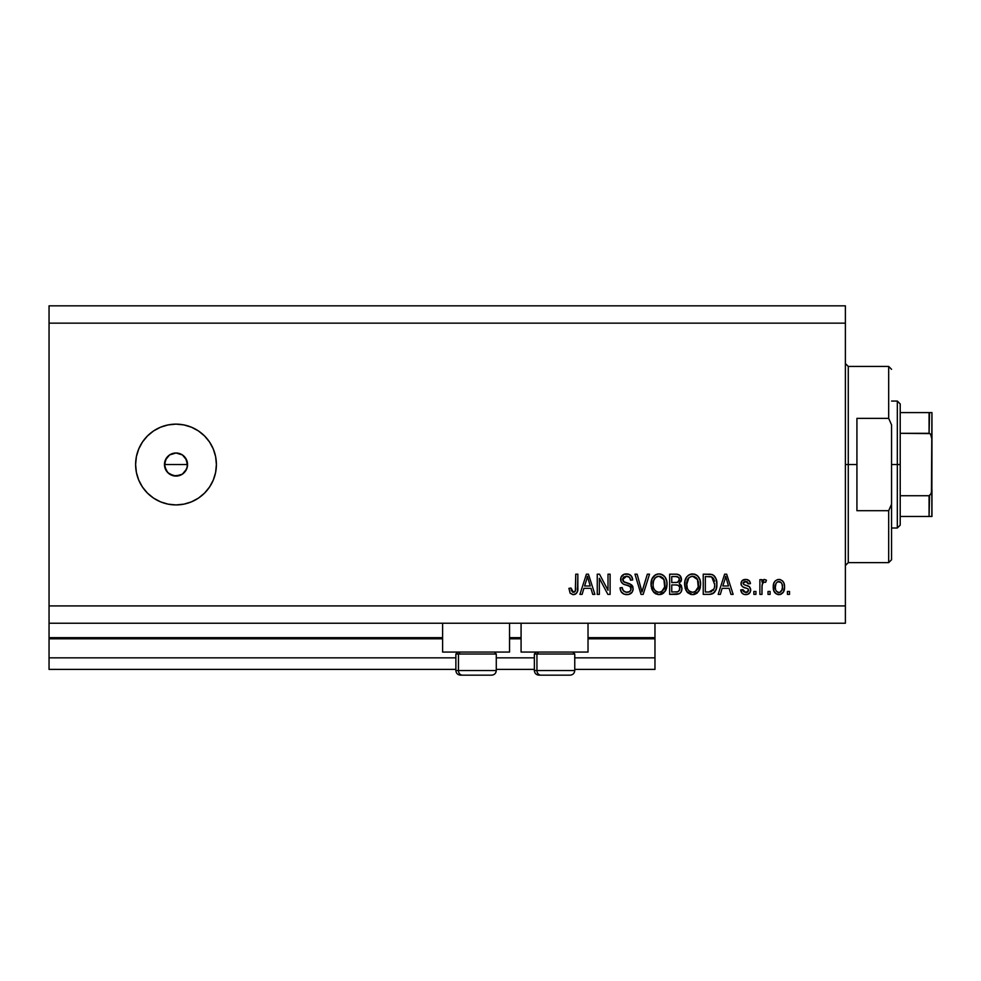 <?xml version="1.0" encoding="UTF-8"?>
<svg xmlns="http://www.w3.org/2000/svg" width="981" height="981" viewBox="0 0 981 981"><rect width="100%" height="100%" fill="white"/><g stroke="black" fill="none" stroke-linecap="round" stroke-linejoin="round"><path stroke-width="1.47" d="M654.965 669.385L574.756 669.385L654.965 669.385L654.965 657.846L574.756 657.846L654.965 657.846L654.965 638.803L588.024 638.803L654.965 638.803L654.965 669.385M534.351 669.385L496.276 669.385L534.351 669.385M455.871 669.385L49.05 669.385L455.871 669.385M534.351 657.846L496.276 657.846L534.351 657.846M455.871 657.846L49.05 657.846L49.05 669.385L49.05 657.846L455.871 657.846M521.083 638.803L509.544 638.803L521.083 638.803M442.603 638.803L49.05 638.803L49.05 657.846L49.05 637.65L442.603 637.65L49.05 637.65L49.05 638.803L442.603 638.803M654.965 637.65L654.965 638.803L654.965 637.65L588.024 637.65L654.965 637.65L654.965 623.229L654.965 637.65M521.083 637.65L509.544 637.65L521.083 637.65M49.05 623.229L49.05 637.65L49.05 623.229L845.389 623.229L49.05 623.229L49.05 605.915L845.389 605.915L845.389 323.154L49.05 323.154L49.05 623.229M442.603 652.071L442.603 623.229L442.603 652.071L509.544 652.071L509.544 623.229L509.544 652.071L442.603 652.071M588.024 652.071L588.024 623.229L588.024 652.071L521.083 652.071L588.024 652.071M521.083 623.229L521.083 652.071L521.083 623.229M180.565 475.135L173.747 475.846L167.837 472.695L164.685 466.784L165.348 460.101L164.465 464.528L166.402 470.941L169.59 474.13L176.004 476.079A11.539 11.539 0 0 1 164.465 464.528A11.539 11.539 0 0 1 176.004 452.989L169.59 454.939L165.348 460.101L168.009 456.202M176.004 504.921A40.393 40.393 0 0 1 135.611 464.528A40.393 40.393 0 0 1 176.004 424.135L183.888 424.92L191.467 427.213L198.444 430.941L204.563 435.969L209.591 442.088L213.318 449.077L215.624 456.656L216.396 464.528L215.624 472.413L213.318 479.991L209.591 486.968L204.563 493.1L198.444 498.115L191.467 501.855L183.888 504.148L176.004 504.921L168.119 504.148L160.541 501.855L153.563 498.115L147.444 493.1L142.417 486.968L138.689 479.991L136.384 472.413L135.611 464.528L136.384 456.656L138.689 449.077L142.417 442.088L147.444 435.969L153.563 430.941L160.541 427.213L168.119 424.92L176.004 424.135A40.393 40.393 0 0 1 216.396 464.528A40.393 40.393 0 0 1 176.004 504.921M166.402 470.941L164.465 464.528L166.402 458.115L169.59 454.939L176.004 452.989L182.417 454.939L186.66 460.114L187.322 466.797L185.213 471.493M49.05 305.839L845.389 305.839L845.389 623.229L845.389 605.915L49.05 605.915L49.05 323.154L845.389 323.154L845.389 305.839L49.05 305.839L49.05 323.154L49.05 305.839M599.354 594.376L599.354 578.287L599.354 594.376L597.257 594.376L597.257 574.179L599.489 574.179L608.012 590.268L608.012 574.179L610.108 574.179L610.108 594.376L607.864 594.376L599.354 578.287L607.864 594.376L610.108 594.376L610.108 574.179L608.012 574.179L608.012 590.268L599.489 574.179L597.257 574.179L597.257 594.376L599.354 594.376L597.257 594.376L597.257 574.179L599.489 574.179M626.834 594.633C630.697 594.523 632.819 592.561 633.186 588.747L632.132 592.193L628.649 594.449L624.174 594.204L621.096 591.69L620.078 587.815L622.175 587.545L623.242 590.623L626.074 592.193L629.434 591.727L631.028 589.569L630.072 586.528L623.058 583.879L620.985 581.525L620.998 577.22L624.223 574.241L628.858 574.277L631.556 576.264L632.671 579.943L630.562 580.212L629.446 577.306L626.172 576.276L623.352 577.515L622.727 580.041L624.075 582.052L631.384 584.713L633.186 588.747L630.072 583.928L623.364 581.537L622.702 579.489L626.528 576.276C629.029 576.374 630.378 577.686 630.562 580.212L632.671 579.943C632.365 576.105 630.305 574.093 626.467 573.91C622.861 574.044 620.899 575.896 620.605 579.44C620.948 582.604 622.763 584.455 626.05 584.995C628.784 585.191 630.464 586.466 631.09 588.808C630.795 591.138 629.434 592.291 627.006 592.266C624.051 592.083 622.445 590.513 622.175 587.545L620.078 587.815C620.335 592.095 622.579 594.363 626.834 594.633L626.16 594.609M642.862 588.821L647.35 574.179L649.532 574.179L643.18 594.376L641.01 594.376L634.965 574.179L637.123 574.179L641.979 592.009L647.35 574.179L649.532 574.179L647.35 574.179L641.979 592.009L637.123 574.179L634.965 574.179L641.01 594.376L643.18 594.376L641.01 594.376L634.965 574.179L637.123 574.179L641.415 589.74M653.076 591.469L659.024 594.633L655.639 593.824L653.616 592.156L651.139 586.368L651.936 579.048L655.467 574.829L659.036 573.91L662.543 574.817L665.192 577.306L666.81 581.561L666.921 586.209L665.498 590.746L662.383 593.848L659.024 594.633L664.971 591.543L667.031 584.296C667.178 578.422 664.517 574.964 659.036 573.91C653.456 574.989 650.783 578.532 651.028 584.541L653.064 591.457M692.598 594.633L687.804 592.794L685.081 588.171L684.971 580.826L686.921 576.644L689.876 574.425L694.425 574.13L697.785 576.08L699.993 579.906L700.581 585.252L699.514 589.9L696.706 593.382L692.598 594.633L698.546 591.543L700.606 584.296C700.753 578.422 698.092 574.964 692.611 573.91C687.031 574.989 684.358 578.532 684.603 584.541L686.639 591.457L692.598 594.633M720.361 594.376L722.126 588.342L720.361 594.376L718.178 594.376L724.628 574.179L726.676 574.179L733.126 594.376L730.943 594.376L729.177 588.342L722.126 588.342L729.177 588.342L730.943 594.376L733.126 594.376L726.676 574.179L724.628 574.179L718.178 594.376L720.361 594.376L718.178 594.376L724.628 574.179L726.676 574.179L733.126 594.376L730.943 594.376M789.521 591.482L789.521 594.376L787.424 594.376L787.424 591.482L789.521 591.482L787.424 591.482L787.424 594.376L789.521 594.376L787.424 594.376L787.424 591.482L789.521 591.482L789.521 594.376L789.521 591.482M784.542 586.871L783.39 592.095L780.238 594.474L776.351 593.971L773.874 590.954L773.715 583.511L775.284 580.875L777.577 579.575L780.202 579.575L782.458 580.85L783.905 583.008L784.542 586.871C784.714 582.653 782.826 580.163 778.902 579.415C774.904 580.188 773.028 582.714 773.261 587.03C773.04 591.322 774.916 593.861 778.902 594.633C782.936 593.836 784.812 591.249 784.542 586.871L784.518 587.558M770.11 591.482L770.11 594.376L768.013 594.376L768.013 591.482L770.11 591.482L768.013 591.482L768.013 594.376L770.11 594.376L768.013 594.376L768.013 591.482L770.11 591.482L770.11 594.376L770.11 591.482M762.065 585.289L761.979 594.376L759.883 594.376L759.883 579.685L761.979 579.685L761.979 582.027L763.991 579.477L766.443 580.212L765.658 582.309L763.954 582.064L762.666 582.996L761.979 586.761L762.347 583.756L764.236 582.04L765.658 582.309L766.443 580.212L764.457 579.415L761.979 582.027L761.979 579.685L759.883 579.685L759.883 594.376L761.979 594.376L759.883 594.376L759.883 579.685L761.979 579.685M755.946 591.482L755.946 594.376L753.849 594.376L753.849 591.482L755.946 591.482L753.849 591.482L753.849 594.376L755.946 594.376L753.849 594.376L753.849 591.482L755.946 591.482L755.946 594.376L755.946 591.482M750.698 589.9L749.925 592.647L747.645 594.351L744.309 594.486L742.237 593.358L740.729 589.912L742.838 589.655L743.733 591.764L745.879 592.536L747.767 591.997L748.601 590.255L748.123 588.919L742.666 586.773L741.415 585.412L741.072 582.726L742.359 580.47L746.541 579.477L749.582 581.12L750.44 583.621L748.344 583.879L747.559 582.113L745.732 581.512L743.99 581.868L743.108 583.499L743.978 584.651L749.41 586.699L750.698 589.9C750.465 587.239 748.932 585.731 746.112 585.375L743.757 584.529L743.095 583.315L745.732 581.512L748.344 583.879L750.44 583.621C750.048 580.862 748.454 579.464 745.646 579.415C742.825 579.452 741.268 580.85 740.998 583.609C741.513 586.258 743.23 587.754 746.149 588.11L748.123 588.919L748.601 590.255L745.879 592.536L742.838 589.655L740.729 589.912C741.109 592.904 742.776 594.474 745.744 594.633C748.822 594.523 750.477 592.941 750.698 589.9L750.624 590.856M709.643 594.363L709.177 594.376C714.659 593.542 717.221 590.145 716.866 584.161L716.044 589.532L713.395 593.297L710.085 594.339L703.23 594.376L703.23 574.179L710.538 574.241L713.408 575.185L715.934 578.569L716.866 584.161C717.197 579.857 715.615 576.656 712.132 574.547L703.23 574.179L703.23 594.376L709.177 594.376L703.23 594.376L703.23 574.179M676.498 594.363L675.872 594.376C679.772 594.339 681.807 592.365 681.979 588.441L681.096 591.935L679.416 593.652L669.655 594.376L669.655 574.179L676.976 574.228L679.87 575.418L681.427 579.881L679.195 583.487L681.354 585.51L681.979 588.441L679.195 583.487L681.452 579.256C681.157 575.884 679.306 574.192 675.909 574.179L669.655 574.179L669.655 594.376L675.872 594.376L669.655 594.376L669.655 574.179L675.909 574.179M582.125 594.376L583.891 588.342L582.125 594.376L579.943 594.376L586.393 574.179L588.441 574.179L594.891 594.376L592.72 594.376L590.954 588.342L583.891 588.342L590.954 588.342L592.72 594.376L594.891 594.376L588.441 574.179L586.393 574.179L579.943 594.376L582.125 594.376L579.943 594.376L586.393 574.179L588.441 574.179L594.891 594.376L592.72 594.376M570.133 593.211L573.284 594.633L570.133 593.211L568.931 588.342L571.028 588.073L572.401 592.034L574.069 592.168L575.344 591.065L575.749 574.179L577.846 574.179L577.527 591.114L576.423 593.382L573.284 594.633C576.73 593.946 578.25 591.702 577.846 587.889L577.846 574.179L575.749 574.179L575.467 590.746L573.382 592.266L571.028 588.073L568.931 588.342L570.133 593.211L572.83 594.621M167.849 472.695L169.382 473.982M182.65 473.97L178.26 475.846M215.624 456.656L213.318 449.077M168.119 424.92L160.541 427.213M138.689 449.077L137.892 451.162M142.417 486.968L147.444 493.1M160.541 501.855L168.119 504.148M180.418 453.872L182.417 454.939L176.004 452.989A11.539 11.539 0 0 1 187.543 464.528A11.539 11.539 0 0 1 176.004 476.079L173.747 475.846M184.158 456.373L182.417 454.939M186.66 460.114L187.543 464.528L186.66 468.955L187.543 464.528L185.593 458.115M185.605 470.941L182.417 474.13L186.66 468.955M169.59 454.939L171.589 453.872M173.747 453.21L176.004 452.989M176.004 476.079L182.417 474.13M778.24 594.596L777.577 594.474M775.297 593.174L774.45 592.144M773.494 589.642L773.273 587.693M773.31 585.706L773.273 586.356M779.552 579.452L780.631 579.71M782.482 580.862L783.292 581.831M783.623 582.407L784.285 584.271M784.285 584.308L784.481 585.571M784.162 590.206L783.745 591.408M783.365 592.119L782.568 593.137M780.729 594.327L781.489 593.971M780.202 594.486L779.564 594.596M777.259 582.015L776.02 583.474L775.358 587.018C775.113 584.112 776.278 582.273 778.84 581.512C781.489 582.224 782.679 584.063 782.433 587.018L782.004 584.014M781.906 590.268L782.433 587.018C782.691 589.924 781.526 591.764 778.951 592.536L780.385 592.132M775.591 589.373L775.382 587.938M781.109 582.53L777.823 581.708M782.102 584.296L781.33 582.775M781.244 582.689L780.177 581.819M779.846 592.389L782.102 589.716M776.511 591.322L778.951 592.536C776.302 591.825 775.113 589.986 775.358 587.018L775.382 586.111M763.218 579.93L763.991 579.477M764.457 579.415L766.443 580.212L765.658 582.309L764.947 582.113M765.658 582.309L764.236 582.04M762.96 582.616L763.941 582.064M762.347 583.756L762.078 585.203M761.979 594.376L761.979 586.761M740.814 590.39L742.838 589.655L743.108 590.783M743.157 590.905L743.733 591.764M745.879 592.536L746.872 592.426M748.589 590.501L747.902 588.772M748.013 588.845L746.136 588.11M745.278 587.84L744.604 587.619M742.642 586.761L741.489 585.547M741.428 585.424L741.096 584.541M741.023 584.075L741.759 581.12M742.924 580.065L745.646 579.415M748.993 580.482L749.582 581.108M750.011 581.905L750.281 582.751M750.44 583.621L748.344 583.879L748.111 582.935M746.7 581.647L747.547 582.113M746.21 581.549L745.278 581.537M744.358 581.708L743.328 582.469M743.157 582.873L743.757 584.529L746.112 585.375L743.99 584.664M743.095 583.315L743.757 584.529M745.388 585.154L746.112 585.375M746.958 585.632L747.829 585.927M748.638 586.258L749.41 586.699M749.3 593.382L748.687 593.873M748.528 593.971L746.713 594.572M741.722 592.732L742.237 593.358M742.666 586.773L744.371 587.533M724.996 579.158L725.646 576.276L728.491 585.976L722.813 585.976L724.714 580.102L722.813 585.976L728.491 585.976L725.646 576.276L724.996 579.158M726.59 579.746L726.381 579.023M708.92 574.179L710.759 574.265M711.74 574.437L712.464 574.682M713.42 575.185L714.487 576.141M714.781 576.509L715.296 577.257M716.67 581.341L716.817 582.739M716.866 584.161L716.841 585.068M716.535 587.778L716.326 588.649M716.265 588.845L715.272 591.175M714.769 591.96L714.205 592.622M713.408 593.297L711.004 594.216M710.857 594.241L710.109 594.339M711.875 594.008L713.359 593.333M714.229 580.065L714.524 581.206M714.757 583.621L714.609 586.479M708.932 592.009L711.581 591.617M705.327 592.009L705.327 576.534L711.728 576.938L705.327 576.534L705.327 592.009L708.92 592.009L705.327 592.009M713.653 578.802L711.728 576.938L714.757 584.762M710.882 591.825L713.96 589.066L708.92 592.009M710.146 591.948L710.759 591.85M685.817 590.096L684.628 585.461M684.603 584.541L684.628 583.597M684.689 582.689L684.959 580.862M686.357 577.392L685.511 579.048M686.406 577.319L686.884 576.681M688.012 575.54L689.876 574.425M690.771 574.13L691.654 573.971M694.425 574.13L695.321 574.425M697.013 575.393L697.785 576.092M698.313 576.681L699.269 578.177M699.723 579.146L699.968 579.845M700.385 581.561L700.508 582.469M700.36 587.178L700.164 588.048M700.017 588.563L699.33 590.292M697.466 592.769L696.755 593.346M696.669 593.407L694.401 594.425M694.278 594.461L693.628 594.572M693.481 594.584L694.327 594.449M691.58 594.572L690.906 594.449M690.857 594.437L687.816 592.806M687.191 592.168L687.804 592.794M700.152 588.097L700.36 587.153M700.201 580.654L698.766 577.294M697.859 576.154L696.118 574.817M693.027 576.288L694.205 576.509L691.2 576.448L688.748 577.87L691.2 576.448M697.258 578.949L694.205 576.509L696.252 577.723M688.834 577.797L686.7 584.566C686.381 579.906 688.355 577.147 692.635 576.276L697.626 579.661L698.509 584.235C698.73 588.747 696.755 591.433 692.586 592.266L695.259 591.568L698.264 586.945M697.798 588.551L695.259 591.568M691.237 592.107L689.422 591.224L692.586 592.266C688.527 591.482 686.565 588.919 686.7 584.566L687.387 588.551L686.712 583.854L687.595 579.55M687.105 580.911L687.35 580.127L687.105 580.911M698.153 581.206L696.804 578.3M698.251 587.018L697.454 579.305M698.374 582.334L698.178 581.328M693.972 592.107L694.622 591.886M687.374 588.539L688.821 590.697M688.895 590.758L688.037 589.753M677 574.228L678.018 574.412M681.317 580.519L680.888 581.672M681.954 589.054L681.488 591.151M681.096 591.948L679.943 593.297M681.427 579.881L681.452 579.256M679.784 589.471L677.945 591.751L679.453 590.439L679.612 586.896L677.981 585.24L675.615 584.934C678.239 584.75 679.649 585.927 679.882 588.453C679.649 585.927 678.239 584.75 675.615 584.934L671.752 584.934L675.615 584.934M677.062 576.644L671.752 576.534L671.752 582.567L677.515 582.371L679.355 579.587L677.515 582.371L671.752 582.567L671.752 576.534L675.186 576.534C677.687 576.215 679.085 577.233 679.355 579.587L678.693 577.478L676.093 576.558M675.455 582.567L678.018 582.162M677.515 582.371L679.269 580.482L679.085 578.116M671.752 592.009L671.752 584.934L671.752 592.009L677.945 591.751L671.752 592.009M677.209 591.935L675.909 592.009M679.269 580.482L679.355 579.587M675.934 576.546L675.186 576.534M652.242 590.096L651.494 588.159M651.053 585.461L651.028 584.541L651.053 585.461M651.114 582.616L651.396 580.838M652.831 577.319L654.364 575.602M655.455 574.829L653.984 575.957M655.48 574.817L656.301 574.425M657.196 574.13L658.079 573.971M659.502 573.922L660.238 574.008M660.863 574.13L661.734 574.425M663.426 575.393L664.211 576.092M664.738 576.681L665.694 578.177M666.148 579.146L666.393 579.845M666.81 581.561L666.933 582.469M667.006 585.252L667.031 584.296M666.786 587.165L666.59 588.048M666.442 588.563L665.756 590.292M665.498 590.746L665.94 589.9M663.892 592.769L663.193 593.346M663.119 593.395L661.685 594.155M661.586 594.192L659.894 594.584M660.703 594.461L660.054 594.572M658.006 594.572L654.241 592.806M662.383 593.848L663.131 593.382M666.626 580.654L665.952 578.68M664.284 576.154L662.543 574.817M659.453 576.288L660.63 576.509L657.638 576.448L655.185 577.87L656.301 576.987M663.683 578.949L660.63 576.509L662.678 577.723M653.493 581.095L653.125 584.566C652.806 579.906 654.781 577.147 659.06 576.276L664.051 579.661L664.934 584.235C665.155 588.747 663.181 591.433 659.011 592.266L661.685 591.568L664.689 586.945M664.223 588.551L661.685 591.568M658.337 592.23L657.675 592.107M653.8 588.539L655.247 590.697M654.02 579.55L653.248 582.42M657.589 576.448L656.951 576.669M655.259 577.797L653.542 580.862M664.578 581.206L663.23 578.3M664.677 587.018L663.879 579.305M664.799 582.334L664.603 581.328M660.397 592.107L661.047 591.886M659.71 592.23L659.011 592.266C654.952 591.482 652.99 588.919 653.125 584.566L653.174 583.131M655.32 590.758L654.462 589.753M643.18 594.376L649.532 574.179L643.18 594.376M641.525 590.182L641.169 588.821M625.486 594.535L623.205 593.763M621.942 592.782L621.132 591.751M620.078 587.815L622.175 587.545L622.555 589.397M626.062 592.193L627.766 592.23M628.931 591.96L629.863 591.445M629.226 591.837L629.986 591.335M630.648 587.165L630.072 586.515M629.79 586.319L627.448 585.387M625.056 584.701L624.026 584.333M623.18 574.707L623.99 574.314M624.284 574.216L625.338 573.983M625.89 573.934L627.067 573.934M627.693 573.995L630.084 574.866M630.918 575.528L632.549 578.716M631.556 576.276L632.218 577.539M632.671 579.943L630.562 580.212L630.464 579.44M630.464 579.415L630.145 578.361M627.325 576.325L629.373 577.233M628.098 576.497L628.796 576.803M627.288 576.313L625.841 576.301M624.308 576.73L623.536 577.306M623.352 577.527L622.763 578.79M622.714 579.146L624.075 582.052M624.517 582.26L625.412 582.567M625.547 582.616L624.885 582.395M627.484 583.119L626.565 582.886M631.997 585.289L632.733 586.442M632.782 586.564L633.003 587.214M633.076 589.973L632.144 592.181M632.132 592.205L631.506 592.953M631.31 593.137L630.391 593.799M630.342 593.824L629.238 594.302M623.131 593.713L624.174 594.204M621.672 576.043L620.998 577.22M608.012 574.179L610.108 574.179L610.108 594.376L607.864 594.376M586.761 579.158L587.423 576.276L590.255 585.976L584.578 585.976L586.479 580.102L584.578 585.976L590.255 585.976L587.962 578.361M588.367 579.746L588.146 579.023M587.423 576.276L587.018 578.201M568.931 588.342L571.028 588.073L571.396 590.734M573.039 592.254L573.787 592.242M573.726 592.242L574.682 591.862M574.94 591.629L575.663 589.802M575.7 589.397L575.749 588.048M575.749 574.179L577.846 574.179L577.809 589.054M577.699 590.182L577.073 592.426M577.527 591.126L577.257 591.997M576.436 593.37L574.927 594.363M575.516 594.094L573.885 594.596M781.759 583.437L781.244 582.677M779.306 581.549L778.399 581.549M777.222 591.997L778.043 592.401M778.497 592.499L779.405 592.499M782.311 588.833L782.433 587.472M725.903 577.319L725.646 576.276M713.199 590.439L714.34 587.877M714.487 587.251L714.671 586.013M714.536 581.267L714.401 580.654M714.045 579.587L713.285 578.238M712.586 577.49L711.384 576.803M711.029 576.718L708.871 576.534M692.635 576.276L691.912 576.313M688.748 577.87L687.877 579.011M691.912 592.23L693.285 592.23M698.447 585.632L698.398 582.481M659.06 576.276L658.337 576.313M655.185 577.87L654.302 579.011M664.873 585.632L664.824 582.481M496.079 670.538L458.458 670.538L458.458 654.033L460.163 652.071L458.458 654.033L496.276 654.033L458.458 654.033L458.458 670.538A4.611 4.022 90 0 0 462.48 675.161L491.506 675.161M457.833 652.071L455.871 654.033L458.458 654.033L455.871 654.033L455.871 670.538C456.153 673.334 457.698 674.879 460.494 675.161C457.698 674.879 456.153 673.334 455.871 670.538L496.276 670.538C495.994 673.334 494.449 674.879 491.653 675.161C494.449 674.879 495.994 673.334 496.276 670.538L496.276 654.033L494.314 652.071M460.604 675.161L491.604 675.161M462.48 675.161A4.611 4.022 -90 0 1 458.458 670.538M574.559 670.538L536.938 670.538L536.938 654.033L538.643 652.071L536.938 654.033L574.756 654.033L536.938 654.033L536.938 670.538A4.611 4.022 90 0 0 540.96 675.161L569.986 675.161M536.313 652.071L534.351 654.033L536.938 654.033L534.351 654.033L534.351 670.538L574.756 670.538C574.474 673.334 572.929 674.879 570.133 675.161C572.929 674.879 574.474 673.334 574.756 670.538L574.756 654.033L572.794 652.071M539.084 675.161L570.084 675.161M540.96 675.161A4.611 4.022 -90 0 1 536.938 670.538M845.389 363.546L848.271 366.428L848.271 464.528L856.928 464.528L856.928 418.372L888.676 418.372L891.557 424.871L891.557 504.197L888.676 510.696L888.676 562.628L888.676 510.696L856.928 510.696L856.928 464.528L848.271 464.528L848.271 366.428L848.271 464.528L845.389 464.528L848.271 464.528L848.271 562.628L845.389 565.522M888.676 418.372L888.676 366.428L888.676 418.372L891.557 424.871L891.557 559.746L891.557 504.197L888.676 510.696L856.928 510.696L856.928 418.372L888.676 418.372M848.271 464.528L848.271 562.628L848.271 464.528M929.583 495.65L929.068 516.472L900.215 516.472L900.215 464.528L897.321 464.528L897.321 528.011L897.321 464.528L891.557 464.528L897.321 464.528L897.321 401.057L897.321 464.528L900.215 464.528L900.215 525.129L900.215 516.472L931.95 516.472L931.95 489.691L930.797 494.608M187.543 464.528L164.465 464.528L187.543 464.528M929.583 412.596L929.068 433.32L929.939 433.59L900.215 433.32L900.215 464.528L900.215 403.939L900.215 433.32L929.068 433.32L930.613 434.203L931.95 439.378L931.84 516.472M929.939 516.472L929.068 516.472L929.068 495.736L900.215 495.736L929.068 495.736L931.435 493.259L931.95 412.596L931.95 439.378L931.447 435.822L929.939 433.59M929.068 412.596L900.215 412.596L931.925 412.596L929.068 412.596L929.068 433.32M534.351 670.538C534.633 673.334 536.178 674.879 538.974 675.161C536.178 674.879 534.633 673.334 534.351 670.538M891.557 559.746L888.676 562.628L848.271 562.628M848.271 366.428L888.676 366.428L891.557 369.322M900.215 525.129L897.321 528.011L891.557 528.011M891.557 401.057L897.321 401.057L900.215 403.939"/></g></svg>
